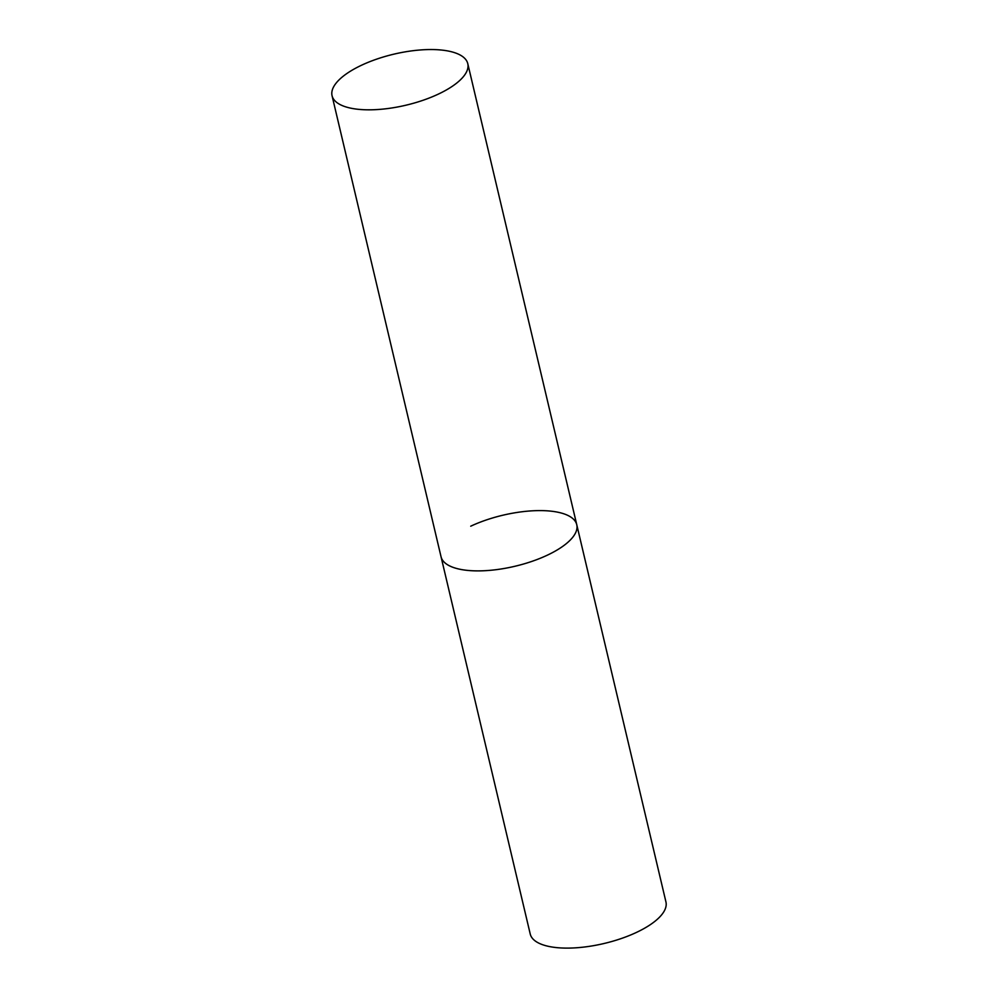 <?xml version="1.0" encoding="UTF-8"?>
<svg xmlns="http://www.w3.org/2000/svg" width="998" height="998" viewBox="0 0 998 998"><rect width="100%" height="100%" fill="white"/><g stroke="black" fill="none" stroke-linecap="round" stroke-linejoin="round"><path stroke-width="1.5" d="M452.493 567.138A69.723 26.222 -13.3 0 0 531.747 561.437A69.723 26.222 -13.3 0 0 576.757 524.699A69.723 26.222 166.7 0 1 547.091 555.287A69.723 26.222 166.7 0 1 441.054 556.784A69.723 26.222 -13.3 0 0 452.493 567.138M343.499 106.087A69.723 26.222 -13.3 0 0 422.753 100.374A69.723 26.222 -13.3 0 0 467.775 63.647A69.723 26.222 -13.3 0 0 456.336 53.281A69.723 26.222 -13.3 0 0 377.082 58.994A69.723 26.222 -13.3 0 0 332.06 95.721A69.723 26.222 -13.3 0 0 343.499 106.087M470.732 526.196A69.723 26.222 166.7 0 1 576.757 524.699L467.775 63.647M576.757 524.699L665.94 901.93A69.723 26.222 166.7 0 1 636.262 932.506A69.723 26.222 166.7 0 1 530.225 934.003L332.06 95.721"/></g></svg>
